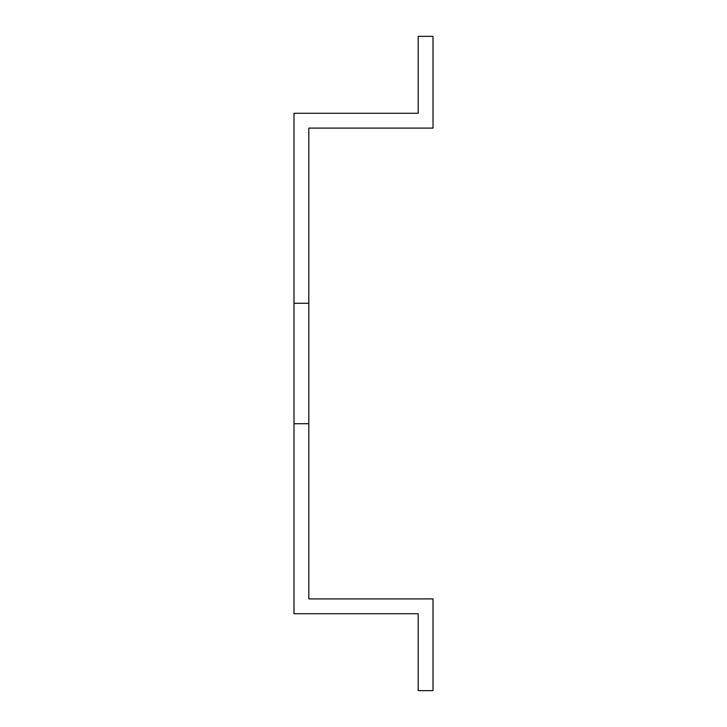 <?xml version="1.0" encoding="UTF-8"?>
<svg xmlns="http://www.w3.org/2000/svg" width="727" height="727" viewBox="0 0 727 727"><rect width="100%" height="100%" fill="white"/><g stroke="black" fill="none" stroke-linecap="round" stroke-linejoin="round"><path stroke-width="1.09" d="M293.99 303.259L308.821 303.259L308.821 128.097L433.01 128.097L433.01 36.35L418.179 36.35L418.179 113.276L293.99 113.276L293.99 613.724L418.179 613.724L418.179 690.65L433.01 690.65L433.01 598.903L308.821 598.903L308.821 423.741L293.99 423.741M308.821 303.259L308.821 423.741"/></g></svg>
